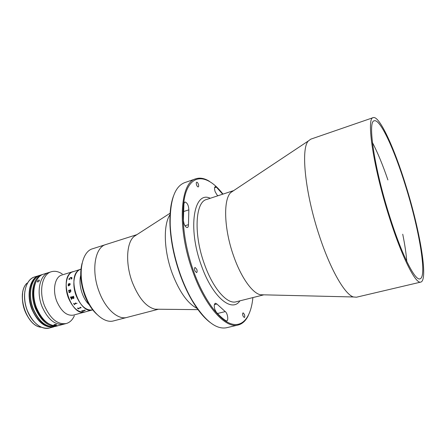 <?xml version="1.0" encoding="UTF-8"?>
<svg xmlns="http://www.w3.org/2000/svg" width="446" height="446" viewBox="0 0 446 446"><rect width="100%" height="100%" fill="white"/><g stroke="black" fill="none" stroke-linecap="round" stroke-linejoin="round"><path stroke-width="0.67" d="M222.71 194.2L216.371 187.13L215.245 186.684C214.348 187.303 214.32 188.981 215.156 191.719L216.918 194.774L217.943 195.761M216.907 304.005L215.368 303.23C214.063 304.072 213.924 306.229 214.939 309.691L216.293 312.161C219.56 315.874 222.76 318.723 225.882 320.713L226.713 320.903C228.776 320.652 227.532 312.891 225.236 311.592L216.907 304.005L214.381 304.64M196.781 269.295C197.316 271.073 197.232 272.188 196.541 272.629L194.846 270.778C194.317 268.994 194.395 267.884 195.086 267.444L196.781 269.295M183.378 220.603L184.031 223.747C185.09 226.378 186.227 227.627 187.443 227.499C188.162 227.209 188.502 226.267 188.452 224.678L188.853 209.843C188.591 205.288 187.253 202.662 184.834 201.954L183.925 203.549L183.378 220.603M198.353 184.142C198.816 185.636 198.782 186.562 198.264 186.919C197.678 186.969 197.121 186.316 196.58 184.962C196.123 183.462 196.151 182.537 196.669 182.185C197.255 182.135 197.818 182.788 198.353 184.142M209.91 322.285C203.566 317.413 197.355 309.725 191.289 299.221C187.214 292.063 183.574 284.113 180.379 275.372C174.263 258.284 170.807 241.687 170.004 225.592C169.53 213.472 170.679 203.66 173.444 196.151M195.855 178.785L184.644 182.648C174.57 186.54 169.759 200.717 170.221 225.174C171.03 241.414 174.52 258.15 180.686 275.399C183.914 284.219 187.582 292.236 191.691 299.461C204.357 320.39 215.987 329.811 226.585 327.732L238.131 325.017C225.659 328.825 205.305 306.764 192.94 271.971C176.794 228.636 179.872 182.23 195.855 178.785C200.031 177.436 204.569 178.288 209.475 181.344M222.978 194.11L222.019 192.901C208.918 176.499 194.367 173.249 187.181 189.199C179.967 204.993 182.314 240.177 193.731 271.636C203.627 299.004 218.612 319.342 230.521 323.606C242.468 327.86 250.646 317.284 252.726 299.115L252.888 297.582M244.414 314.385C244.91 316.086 244.865 317.139 244.274 317.546L242.981 315.997C242.485 314.296 242.529 313.243 243.115 312.836L244.414 314.385M233.693 190.598L230.816 192.51C223.117 199.44 223.987 229.244 233.676 256.166C241.046 277.379 252.297 293.072 260.375 294.75L263.826 294.834L236.118 301.797C227.293 304.585 213.065 288.679 204.524 264.417C193.436 234.418 195.259 201.915 206.543 199.496L233.698 190.598M373.23 117.627L310.784 139.158L308.353 140.958C300.604 148.501 305.131 193.709 319.592 236.525C330.659 270.125 345.02 294.622 353.461 296.975L356.477 297.209L420.773 282.095C428.567 280.305 419.809 229.88 405.788 185.352C394.303 148.044 379.457 115.419 373.23 117.627C366.077 117.593 373.185 166.882 389.247 217.035C401.835 257.136 415.717 284.336 420.773 282.095M389.637 216.277C401.723 254.783 415.081 281.025 419.959 278.861C427.43 277.183 419.045 228.753 405.531 185.843C394.47 149.917 380.221 118.669 374.261 120.794C367.381 120.794 374.244 168.175 389.637 216.277M248.283 315.584C245.763 320.786 242.379 323.93 238.131 325.017M170.032 214.643C163.102 224.689 163.777 250.752 172.295 273.532C179.448 291.963 187.738 303.609 197.16 308.465M136.71 234.763L134.107 236.441C126.352 242.641 125.293 264.104 132.473 282.714C138.857 298.357 146.416 307.183 155.141 309.201L158.241 309.234M136.877 234.652L105.864 244.536C94.792 247.246 90.945 271.168 99.307 292.147C105.685 309.217 118.151 320.083 126.937 317.424L113.563 320.897C104.565 323.606 91.943 312.93 85.582 296.049C77.236 275.316 81.373 251.533 92.701 248.734L105.864 244.536C94.792 247.246 90.945 271.168 99.307 292.147C105.685 309.217 118.151 320.083 126.937 317.424L158.436 309.234M96.888 314.318C92.004 309.886 88.013 303.737 84.902 295.871C80.52 283.823 79.589 272.935 82.109 263.196M406.785 261.456C406.195 253.718 404.845 244.637 402.732 234.211M387.897 179.933C382.729 164.819 377.567 152.354 372.41 142.547M80.96 269.189L71.962 272.088C58.393 277.908 71.215 317.123 84.941 311.983C78.529 312.941 73.049 308.348 68.511 298.201C63.823 286.694 66.404 273.236 73.255 271.547L61.871 275.026C54.903 276.76 52.188 290.14 56.871 301.541C61.403 311.581 66.933 316.103 73.462 315.11L92.601 309.898C86.256 310.829 80.821 306.19 76.277 295.977C71.583 284.392 74.075 270.889 80.843 269.222L79.566 269.758C66.17 275.539 79.048 314.999 92.601 309.898M62.256 273.989C58.498 271.475 54.858 270.722 51.335 271.742C42.225 274.034 38.529 291.344 44.633 306.084C50.543 319.018 57.768 324.827 66.303 323.512C69.821 322.491 72.503 319.916 74.343 315.785M51.335 271.742L48.904 272.495C39.85 274.786 36.076 291.768 41.98 306.419C47.873 319.57 55.159 325.485 63.845 324.17L58.543 325.586C49.796 326.924 42.482 321.048 36.594 307.957C30.696 293.373 34.548 276.442 43.669 274.123L48.904 272.495C39.761 274.803 36.026 292.085 42.13 306.803C48.04 319.704 55.276 325.496 63.845 324.17L66.303 323.512M80.715 275.277C79.377 281.041 79.962 287.347 82.482 294.198C84.227 298.636 86.491 302.187 89.261 304.847M80.28 307.249L80.642 307.628M77.387 308.052L78.083 308.37L80.564 307.684L80.397 307.216L81.116 307.718L78.273 308.526L78.446 308.972L77.387 308.052L78.563 308.927M81.144 307.74L78.206 308.576M69.019 279.43L68.913 278.956L70.741 277.462L71.884 277.507M69.113 279.335L69.559 279.575L68.907 278.951L70.736 277.457L71.962 278.098L71.806 278.761L71.014 279.04L71.795 277.758M82.8 311.247L81.618 310.89L84.863 310.277M84.478 310.104L85.342 310.277L82.443 311.107M71.02 279.135L71.851 278.092L70.635 277.769L69.03 278.928L69.632 279.447M68.695 285.942L68.227 285.696L68.182 284.559L68.706 283.65L69.509 284.955L70.089 284.28L69.788 283.466L70.217 284.23L69.704 285.189L68.344 285.747L68.69 285.942L68.221 285.696L68.177 284.559L69.074 283.667M69.019 290.842L68.812 291.227L68.645 290.307L70.435 290.106L70.613 289.733L70.802 290.324L70.407 290.435L70.914 291.121L70.435 292.007L69.124 292.715L68.924 291.79L70.429 291.678L70.78 291.132L70.234 290.491L69.019 290.842M73.863 298.407L72.52 298.034L71.393 299.377L71.148 298.831L72.358 297.699L72.191 297.276L70.797 297.995L70.44 297.069L73.306 296.573L73.456 296.205L73.913 297.37L73.612 298.53L72.525 298.034M77.08 303.23L76.623 303.358L77.08 303.23M75.619 303.475L75.424 302.901L76.182 303.598L74.354 304.111L74.449 304.69L73.584 303.419L74.192 303.871L75.619 303.475M85.342 310.277L82.694 311.286L81.607 310.89M68.299 284.559L68.545 285.239L69.381 284.988L68.74 283.968L68.299 284.559M72.486 297.666L73.412 298.162L73.646 297.053L72.319 297.237L72.486 297.666M68.55 285.234L69.386 284.994L69.013 283.985M69.66 283.834L69.938 283.483M69.515 284.949L70.094 284.286L69.816 283.801M72.324 297.237L73.445 296.913L73.646 298.051M73.339 296.239L73.35 296.557M70.446 297.069L70.925 297.956M71.516 299.338L71.154 298.831L72.364 297.694L72.196 297.27L70.914 297.644M68.773 290.274L68.818 291.227M70.239 290.491L70.786 291.132L70.435 291.678L69.219 292.03M69.13 292.71L69.046 291.756M68.913 290.547L70.613 289.733M73.59 303.419L74.571 304.651M76.182 303.592L74.292 304.15M75.43 302.901L75.703 303.414M54.351 324.61C55.639 324.42 56.363 324.498 56.514 324.839L56.051 325.062C54.769 325.307 54.044 325.234 53.888 324.855L54.351 324.61M38.785 280.082L39.304 280.071C39.594 280.668 39.148 281.292 37.96 281.939L37.431 281.939C37.113 281.309 37.564 280.69 38.785 280.082M36.282 280.952C32.357 288.345 32.251 297.354 35.964 307.98C39.064 315.617 43.295 320.875 48.653 323.751M43.072 274.329L42.465 274.502C33.327 276.821 29.458 293.741 35.357 308.314C41.244 321.388 48.569 327.252 57.328 325.915L57.93 325.731M41.35 327.252C26.715 326.634 15.872 294.304 26.704 283.4L27.552 282.97M26.704 283.4L26.732 283.394C15.978 294.254 26.782 326.55 41.322 327.236M27.44 283.177L26.732 283.394M216.371 187.13L214.604 187.721M239.92 300.838C231.859 312.986 212.502 297.248 201.447 265.71C187.32 227.755 193.999 190.28 210.267 198.275M188.853 209.843L183.306 211.638M188.452 224.678L185.001 225.765M225.236 311.592L217.497 313.499M55.304 326.455C46.362 327.81 38.964 321.967 33.104 308.939C27.234 294.455 31.12 277.54 40.463 275.121C31.304 277.451 27.407 294.354 33.299 308.9C39.187 321.951 46.523 327.799 55.304 326.455L57.328 325.915M30.35 320.356C24.229 312.462 21.648 303.542 22.612 293.596M49.434 328.022C41.015 330.447 29.993 320.88 26.069 307.093C22.032 293.345 26.247 279.369 34.665 276.927C25.433 279.28 21.447 296.138 27.334 310.606C33.216 323.59 40.586 329.393 49.434 328.022L53.933 326.823C45.135 328.172 37.793 322.335 31.906 309.301C26.013 294.773 29.932 277.88 39.109 275.544L39.789 275.355M51.797 326.801L51.084 327.18M33.361 320.969C26.576 312.278 23.733 302.444 24.831 291.467M38.256 276.091C30.679 279.257 27.189 292.626 31.008 305.666C34.738 318.734 44.823 328.178 52.918 326.812M170.004 225.592L170.221 225.174M230.816 192.51L308.353 140.958M260.375 294.75L353.461 296.975M191.289 299.221L191.691 299.461M134.107 236.441L170.121 213.199M155.141 309.201L198.002 309.641M40.463 275.121L42.465 274.502M39.794 275.355L34.665 276.927"/></g></svg>
